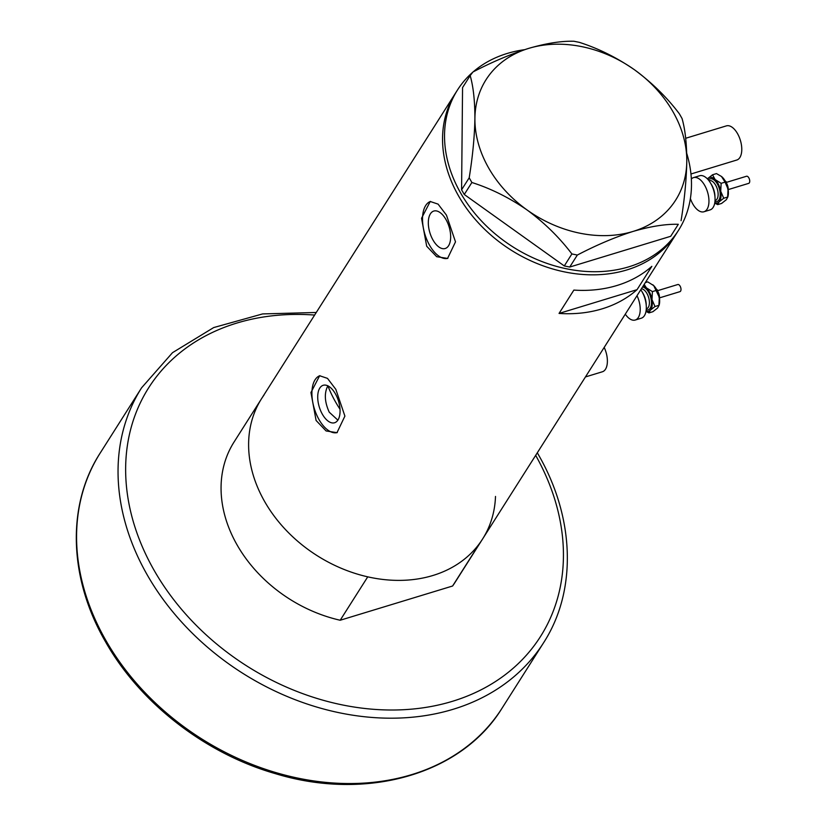 <?xml version="1.0" encoding="UTF-8"?>
<svg xmlns="http://www.w3.org/2000/svg" width="825" height="825" viewBox="0 0 825 825"><rect width="100%" height="100%" fill="white"/><g stroke="black" fill="none" stroke-linecap="round" stroke-linejoin="round"><path stroke-width="1.24" d="M685.688 138.27L726.402 125.874A17.851 9.168 73.1 0 1 737.519 133.619A17.851 9.168 73.1 0 1 736.797 160.029L690.958 173.993M604.189 347.407A17.851 9.168 73.1 0 1 602.405 371.766L585.451 376.932M327.865 385.739C324.112 393.082 324.565 401.888 329.237 412.18L337.879 420.152M335.393 393.793A19.573 10.055 -106.9 0 0 323.183 385.296A19.573 10.055 -106.9 0 0 322.389 414.263A19.573 10.055 -106.9 0 0 334.599 422.751A19.573 10.055 -106.9 0 0 335.393 393.793M445.985 219.543A19.573 10.055 -106.9 0 0 433.785 211.056A19.573 10.055 -106.9 0 0 432.991 240.013A19.573 10.055 -106.9 0 0 445.191 248.511A19.573 10.055 -106.9 0 0 445.985 219.543M446.438 215.108L438.096 204.126L430.238 201.496L421.544 218.274L426.69 246.232L436.683 256.699L447.573 258.421L455.503 241.859L446.438 215.108M430.516 201.424A29.752 15.283 -106.9 0 0 429.619 245.334A29.752 15.283 -106.9 0 0 447.882 258.318M335.837 389.359L327.494 378.376L319.646 375.746L310.953 392.514L316.088 420.472L326.081 430.949L336.982 432.661L344.902 416.109L335.837 389.359M319.914 375.664A29.752 15.283 -106.9 0 0 319.017 419.585A29.752 15.283 -106.9 0 0 337.291 432.568M637.044 289.668L651.853 266.331A130.907 102.774 -147.6 0 1 573.86 290.091L559.051 313.428A130.907 102.774 32.4 0 0 637.044 289.668L559.051 313.428M452.605 586.008L340.189 620.245L367.744 576.84A130.907 102.774 -147.6 0 1 264.639 501.528A130.907 102.774 -147.6 0 1 261.566 398.661A130.907 102.774 32.4 0 0 264.639 501.528A130.907 102.774 32.4 0 0 375.354 578.356A130.907 102.774 32.4 0 0 482.615 538.962A130.907 102.774 -147.6 0 1 480.16 542.602L452.605 586.008A130.907 102.774 -147.6 0 0 455.06 582.368L676.552 233.403A130.907 102.774 -147.6 0 1 626.876 269.93A130.907 102.774 -147.6 0 1 481.058 225.73A130.907 102.774 -147.6 0 1 455.513 93.101A130.907 102.774 32.4 0 0 458.587 195.979A130.907 102.774 32.4 0 0 569.302 272.807A130.907 102.774 32.4 0 0 676.552 233.403L678.532 230.288A130.907 102.774 -147.6 0 1 628.856 266.815A130.907 102.774 -147.6 0 1 483.037 222.616A130.907 102.774 -147.6 0 1 457.493 89.987A130.907 102.774 -147.6 0 1 472.756 72.229M473.137 71.899A130.907 102.774 -147.6 0 1 507.169 53.47A130.907 102.774 -147.6 0 1 524.566 49.686M686.72 153.295A130.907 102.774 -147.6 0 1 678.532 230.288M681.079 220.688C684.513 199.568 686.41 179.788 686.792 161.36C686.771 143.777 685.193 129.484 682.048 118.501L679.367 113.798C667.033 97.474 652.101 82.82 634.58 69.847C616.914 57.637 598.496 48.469 579.356 42.353L573.911 41.25C561.268 40.91 546.181 43.292 528.65 48.397C510.665 54.11 492.102 61.988 472.931 72.002L470.168 75.601C473.292 86.398 474.88 100.681 474.911 118.47C474.561 136.63 472.653 156.41 469.198 177.798L471.879 182.5C490.772 188.492 509.19 197.649 527.113 209.993C544.417 222.771 559.35 237.425 571.89 253.945L577.335 255.049C596.568 245.004 615.13 237.136 633.053 231.433C650.636 226.328 665.734 223.946 678.315 224.297L670.704 236.29L678.315 224.297M470.168 75.601L462.557 87.594L461.588 189.791L469.198 177.798M471.879 182.5L464.269 194.494L564.279 265.939L571.89 253.945M577.335 255.049L569.724 267.042L670.704 236.29M527.113 209.993A112.313 88.172 32.4 0 0 633.053 231.433A112.313 88.172 32.4 0 0 686.792 161.36A112.313 88.172 32.4 0 0 634.58 69.847A112.313 88.172 32.4 0 0 528.65 48.397A112.313 88.172 32.4 0 0 474.911 118.47A112.313 88.172 32.4 0 0 527.113 209.993M569.724 267.042L564.279 265.939M464.269 194.494L461.588 189.791M327.917 385.873A119.006 93.431 32.4 0 0 335.631 402.095A119.006 93.431 32.4 0 0 340.013 409.231M340.189 620.245A130.907 102.774 -147.6 0 1 237.084 544.933A130.907 102.774 -147.6 0 1 234.022 442.066L261.566 398.661A130.907 102.774 -147.6 0 1 264.021 395.01M495.505 496.433A130.907 102.774 -147.6 0 1 482.615 538.962M726.67 182.294L746.522 176.251A3.723 1.908 73.1 0 1 748.079 176.849A3.723 1.908 73.1 0 1 749.708 180.613A3.723 1.908 73.1 0 1 748.688 183.367L728.836 189.41M710.995 183.851A13.386 6.878 73.1 0 1 714.955 196.855M691.35 178.994A17.851 9.168 73.1 0 1 693.567 177.602L699.672 175.746A17.851 9.168 73.1 0 1 707.159 178.633A17.851 9.168 73.1 0 1 714.945 196.701A17.851 9.168 73.1 0 1 710.067 209.901L703.962 211.757A17.851 9.168 73.1 0 1 696.465 208.88A17.851 9.168 73.1 0 1 690.391 198.567M693.567 177.602A17.851 9.168 73.1 0 1 701.054 180.489A17.851 9.168 73.1 0 1 708.84 198.557A17.851 9.168 73.1 0 1 703.962 211.757M715.141 179.572A13.386 6.878 73.1 0 1 720.73 191.297A13.386 6.878 73.1 0 1 719.008 201.95L723.721 198.237L720.73 191.297L721.143 183.325L715.141 179.572L712.532 174.787L707.829 178.489A13.386 6.878 73.1 0 1 715.141 179.572M714.759 202.919A13.386 6.878 -106.9 0 0 719.008 201.95L717.698 204.621L714.728 203.125M721.493 176.488A13.386 6.878 73.1 0 1 721.555 176.529A13.386 6.878 73.1 0 1 722.463 177.344A13.386 6.878 73.1 0 1 728.052 189.069A13.386 6.878 73.1 0 1 727.805 197.051L726.33 199.712L721.627 203.424L717.698 204.621M712.532 174.787L716.461 173.59L721.483 176.468L725.062 182.129L728.052 189.069L727.65 197.051L723.721 198.237M725.062 182.129L721.143 183.325M657.948 290.575L677.789 284.532A3.723 1.908 73.1 0 1 679.357 285.13A3.723 1.908 73.1 0 1 680.976 288.894A3.723 1.908 73.1 0 1 679.955 291.648L660.113 297.691M642.273 292.132A13.386 6.878 73.1 0 1 646.222 305.137M640.788 289.75A17.851 9.168 73.1 0 1 646.326 307.024A17.851 9.168 73.1 0 1 641.334 318.182L635.229 320.038A17.851 9.168 73.1 0 1 627.743 317.161A17.851 9.168 73.1 0 1 625.288 314.181M637.024 295.68A17.851 9.168 73.1 0 1 635.229 320.038M643.304 285.79A13.386 6.878 73.1 0 1 646.408 287.853A13.386 6.878 73.1 0 1 651.998 299.588A13.386 6.878 73.1 0 1 650.275 310.231L654.988 306.529L651.998 299.588L652.41 291.607L646.408 287.853L644.181 284.408M646.037 311.2A13.386 6.878 -106.9 0 0 650.275 310.231L648.966 312.902L645.996 311.407M652.771 284.769A13.386 6.878 73.1 0 1 652.822 284.811A13.386 6.878 73.1 0 1 653.73 285.625A13.386 6.878 73.1 0 1 659.33 297.351A13.386 6.878 73.1 0 1 659.072 305.332L657.607 308.003L652.895 311.706L648.966 312.902M645.325 282.604L647.728 281.872L653.73 285.625L659.33 297.351L658.917 305.332L654.988 306.529M656.339 290.41L652.41 291.607M105.724 640.169A238.013 186.862 32.4 0 0 307.034 779.852A238.013 186.862 32.4 0 0 502.033 708.211C461.536 774.407 366.465 801.405 275.509 773.695C205.167 753.565 139.941 702.952 105.435 641.623C68.743 578.346 66.433 505.158 100.145 453.121A238.013 186.862 32.4 0 0 105.724 640.169M314.634 315.057A232.062 182.191 32.4 0 0 154.058 570.23A232.062 182.191 32.4 0 0 451.822 701.498A232.062 182.191 32.4 0 0 535.673 455.359M502.033 708.211L543.51 642.871A238.013 186.862 -147.6 0 1 348.501 714.502A238.013 186.862 -147.6 0 1 147.19 574.829A238.013 186.862 -147.6 0 1 141.611 387.781L100.145 453.121M728.197 190.008A6.693 3.434 -106.9 0 0 725.804 182.15M715.028 200.619L715.234 200.557A10.416 5.352 -106.9 0 0 718.07 192.854A10.416 5.352 -106.9 0 0 713.532 182.315A10.416 5.352 -106.9 0 0 709.16 180.634L708.953 180.696M708.335 179.912A11.901 6.115 73.1 0 1 714.945 180.757A11.901 6.115 73.1 0 1 720.215 194.494A11.901 6.115 73.1 0 1 714.945 201.609M659.474 298.289A6.693 3.434 -106.9 0 0 657.071 290.431M646.295 308.901L646.501 308.839A10.416 5.352 -106.9 0 0 649.337 301.135A10.416 5.352 -106.9 0 0 644.799 290.596A10.416 5.352 -106.9 0 0 641.396 288.791M642.541 286.997A11.901 6.115 73.1 0 1 646.212 289.039A11.901 6.115 73.1 0 1 651.482 302.775A11.901 6.115 73.1 0 1 646.212 309.891M261.566 398.661L457.493 89.987M543.51 642.871C577.222 590.834 574.901 517.646 538.22 454.369L537.312 452.791M316.264 312.479L262.608 313.923L213.696 327.566L172.507 352.677L141.611 387.781M728.341 191.431L726.124 181.675L725.134 180.892M728.021 188.904L726.278 183.171M659.608 299.712L657.391 289.957L656.401 289.173M659.299 297.186L657.556 291.452"/></g></svg>
